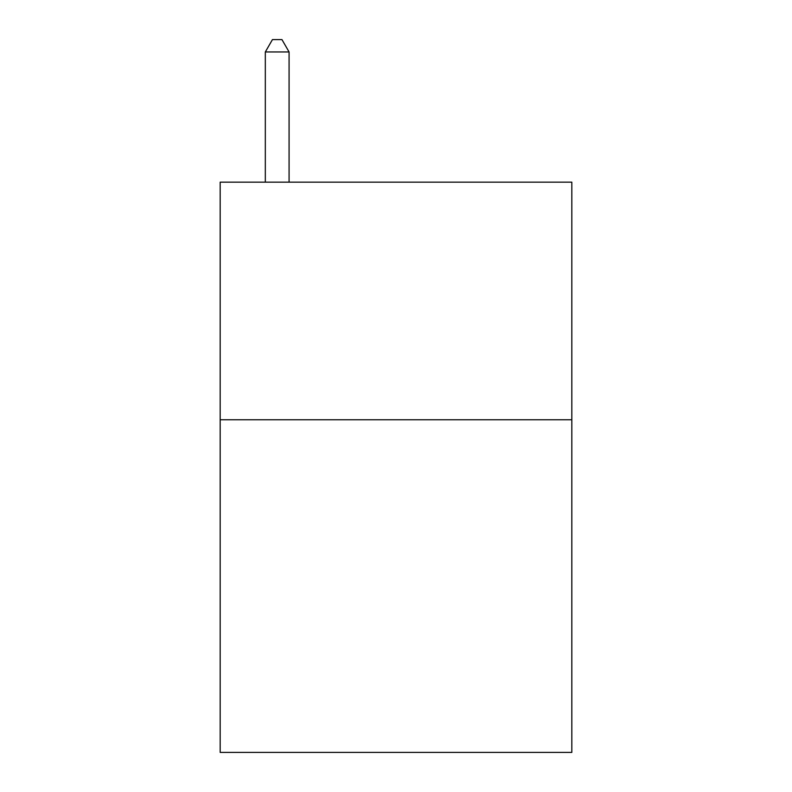 <?xml version="1.0" encoding="UTF-8"?>
<svg xmlns="http://www.w3.org/2000/svg" width="792" height="792" viewBox="0 0 792 792"><rect width="100%" height="100%" fill="white"/><g stroke="black" fill="none" stroke-linecap="round" stroke-linejoin="round"><path stroke-width="1.19" d="M571.824 419.76L571.824 752.4L220.176 752.4L220.176 182.16L571.824 182.16L571.824 419.76L220.176 419.76M289.08 182.16L289.08 51.955L265.32 51.955L265.32 182.16M265.32 51.955L272.448 39.6L281.952 39.6L289.08 51.955"/></g></svg>
